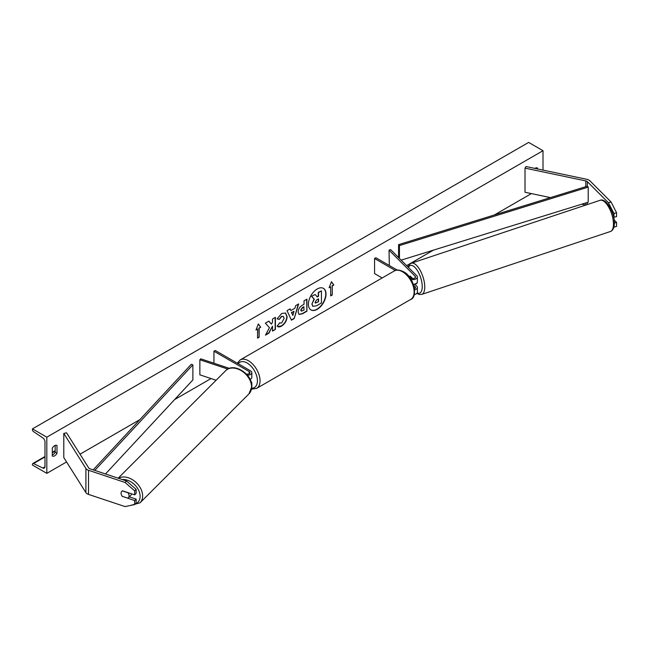 <?xml version="1.0" encoding="UTF-8"?>
<svg xmlns="http://www.w3.org/2000/svg" width="649" height="649" viewBox="0 0 649 649"><rect width="100%" height="100%" fill="white"/><g stroke="black" fill="none" stroke-linecap="round" stroke-linejoin="round"><path stroke-width="0.97" d="M410.249 276.036A4.616 1.882 -108.4 0 0 409.519 277.18A4.616 1.882 -108.4 0 1 410.144 276.085L412.748 278.535M410.971 279.338A4.429 2.555 0 0 0 417.38 277.05A4.429 2.555 0 0 0 416.788 275.768L390.633 249.614L389.035 250.149L389.335 265.522M414.614 289.827A4.429 2.555 180 0 0 417.38 287.45A4.429 2.555 180 0 0 416.788 286.177L414.833 284.221M413.364 284.27A4.429 2.555 0 0 0 417.38 281.723L417.38 277.05M409.446 277.139L411.125 278.105A2.588 1.493 0 0 0 413.94 278.429A2.588 1.493 0 0 0 415.538 277.05A2.588 1.493 0 0 0 415.19 276.304L389.035 250.149M413.681 285.195L415.19 286.704A2.588 1.493 180 0 1 415.538 287.45A2.588 1.493 180 0 1 414.484 288.659M414.232 294.581A4.429 2.555 0 0 0 417.38 292.131L417.38 287.45M397.188 270.057L375.868 257.75L374.562 258.505L374.562 273.586L382.147 277.967M374.562 258.505L395.306 270.479M613.922 227.207L616.55 226.355L616.55 222.388L614.181 220.019M613.694 217.212L616.55 216.652L616.55 212.677L613.995 213.537L613.995 217.504M613.995 213.537L608.454 202.772L587.337 181.655A2.953 1.704 0 0 0 586.866 181.298A2.953 1.704 0 0 0 585.787 180.909L525.017 168.132L525.017 192.258L550.449 197.604M608.454 202.772L611.009 201.92L589.892 180.803A5.906 3.415 0 0 0 588.951 180.097A5.906 3.415 0 0 0 586.801 179.302L526.031 166.533L525.017 168.132M585.852 205.043A2.953 1.704 0 0 0 585.787 205.027L581.78 204.184M614.392 223.102L616.55 222.388M611.009 201.92L616.55 212.677M122.483 496.526A4.616 3.261 45 0 1 121.079 493.199A4.616 3.261 45 0 1 121.817 491.269A4.616 3.261 45 0 1 122.483 490.798L134.676 494.863L134.676 490.887L136.152 489.411L126.555 480.99L89.984 468.797A2.953 1.704 180 0 1 89.367 468.529A2.953 1.704 180 0 1 88.686 467.905L66.563 432.818L63.789 433.402L63.789 457.529L85.903 492.615A5.906 3.415 180 0 0 87.282 493.857A5.906 3.415 180 0 0 88.507 494.4L125.079 506.593L134.676 504.565L134.676 500.59L122.596 496.412M136.152 489.411L136.152 493.386L134.676 494.863M134.676 504.565L136.152 503.089L136.152 499.113L129.305 496.834M126.555 480.99L125.079 482.467L88.507 470.274A5.906 3.415 180 0 1 87.282 469.738A5.906 3.415 180 0 1 85.903 468.489L63.789 433.402M136.152 499.113L134.676 500.59M125.079 482.467L134.676 490.887M216.117 380.249L199.86 374.838L199.86 359.757L227.815 369.07M246.287 373.994A2.588 1.493 180 0 0 249.962 372.64A2.588 1.493 180 0 0 249.208 371.585L213.951 351.231L215.257 350.476L250.514 370.83A4.429 2.555 180 0 1 251.812 372.64A4.429 2.555 180 0 1 247.358 375.203M251.812 372.64L251.812 377.312A4.429 2.555 180 0 1 250.06 379.349M229.397 368.372L200.784 358.832L199.86 359.757M251.812 387.242L251.812 387.721A4.429 2.555 180 0 1 251.698 388.28M213.951 351.231L213.951 363.221M251.585 383.851A4.429 2.555 0 0 0 251.812 383.048A4.429 2.555 0 0 0 250.976 381.547M414.971 284.173A4.616 1.882 -108.4 0 0 415.125 284.14L416.407 283.71A4.616 1.882 -108.4 0 0 417.185 282.477M413.502 284.668L415.271 284.075A4.616 1.882 -108.4 0 1 415.125 284.14M410.144 276.085L412.586 278.526M310.855 309.865A12.453 7.196 120 0 0 316.955 309.175A12.453 7.196 120 0 0 325.052 298.313A12.453 7.196 120 0 0 323.307 288.294M317.215 309.322A12.453 7.196 120 0 0 325.352 298.345A12.453 7.196 120 0 0 323.437 288.367A12.453 7.196 120 0 0 317.215 288.983A12.453 7.196 120 0 0 309.078 299.96A12.453 7.196 120 0 0 310.985 309.938A12.453 7.196 120 0 0 317.215 309.322M46.817 437.175L46.817 473.356L32.45 465.065L32.45 464.303A1.663 0.957 60 0 1 32.791 463.54A1.663 0.957 60 0 1 33.529 463.573L42.834 468.034A3.326 1.923 -120 0 0 44.294 468.099A3.326 1.923 -120 0 0 44.984 466.574L44.984 441.847A3.326 1.923 -120 0 0 42.834 437.897L33.529 431.626A1.663 0.957 60 0 1 32.45 429.646L32.45 428.884L46.817 437.175L543.002 150.698L543.002 170.103M46.817 473.356L66.579 461.95M80.03 454.178L139.868 419.635M174.605 399.581L211.022 378.554M406.639 265.619L433.491 250.116M494.351 214.981L531.385 193.597M279.346 322.918L281.634 323.015L284.124 318.391L283.321 316.396L281.634 316.566L279.273 319.397L277.099 318.862L281.723 313.467L285.56 313.045L287.109 316.631C286.858 320.622 285.025 323.778 281.601 326.082C279.524 327.185 278.048 327.201 277.172 326.123L279.565 323.088M277.764 326.593L277.172 326.123M298.102 312.072L298.102 312.039C298.305 309.054 299.806 306.742 302.596 305.103L304.032 304.276L304.032 300.828L306.928 299.157L306.928 311.22L302.45 313.808L299.067 314.408L298.102 312.072M269.44 327.672L265.49 335.144L268.921 333.164L272.515 326.196L272.515 331.087L275.411 329.416L275.411 317.353L272.515 319.024L272.515 322.139L271.46 324.119L268.832 321.15L265.352 323.161L269.44 327.672M537.518 168.943L537.518 168.042A4.616 2.669 120 0 0 537.477 168.018A4.616 2.669 120 0 0 535.165 168.245A4.616 2.669 120 0 0 534.914 168.399M56.998 445.465L56.998 453.31A4.616 2.669 -60 0 1 52.342 456.044A4.616 2.669 -60 0 1 52.301 456.02L52.301 448.183A4.616 2.669 -60 0 1 54.646 445.668A4.616 2.669 -60 0 1 56.958 445.441A4.616 2.669 -60 0 1 56.998 445.465L56.917 445.417M332.256 285.949L333.821 285.041L331.469 281.698L329.116 287.758L330.69 286.85L330.69 295.895L332.256 294.995L332.256 285.949L332.256 294.995M255.998 329.976L258.351 323.916L260.695 327.258L259.129 328.167L259.129 337.212L257.564 338.113L257.564 329.067L255.998 329.976M290.857 310.571L294.906 308.234L295.644 305.671L298.629 303.943L294.216 318.57L291.442 320.176L287.02 310.652L290.103 308.867L290.857 310.571L289.949 308.956M535.693 168.562L535.693 167.994M55.173 445.417L55.173 452.248A4.616 2.669 -60 0 1 52.301 455.014M32.45 428.884L528.643 142.407L543.002 150.698M55.173 452.248L56.998 453.31M311.901 304.048L314.051 299.059L311.552 296.285L315.163 294.5L317.272 296.95L318.545 296.212L318.545 292.553L321.442 290.874L321.442 302.961L316.493 305.825L312.794 306.312L311.901 304.048L314.311 299.213L311.812 296.439M315.163 294.5L311.552 296.285M317.101 296.747L318.286 296.066L318.286 292.399L321.442 290.874M312.842 306.344L312.161 304.203M331.996 294.841L330.69 295.595M329.27 287.369L330.69 286.85M331.996 285.795L333.821 285.041M333.562 284.895L331.412 281.836M258.294 324.054L260.695 327.258M260.436 327.104L259.129 328.167M258.87 328.013L259.129 337.212M257.564 337.813L258.87 337.058M256.144 329.587L257.564 329.067M268.751 321.198L271.46 324.119M272.515 330.787L275.411 329.416M275.152 329.262L275.152 317.499M265.717 334.706L268.662 333.01L272.515 326.196M306.661 299.311L306.928 311.22M306.661 311.074L302.191 313.654L298.938 314.327M304.032 306.896L302.661 307.691L300.998 310.214L301.347 311.131L304.032 310.084L303.773 306.742L302.393 307.537L300.738 310.06L301.233 311.033M285.43 312.98L286.85 316.477C286.598 320.476 284.757 323.624 281.341 325.928L277.642 326.512M283.183 316.331L281.374 316.42L279.273 319.397M279.013 319.243L277.131 318.781M298.264 304.162L294.216 318.57M293.948 318.424L291.328 319.933M294.021 311.333L291.433 312.526L292.845 315.422L294.021 311.333L291.693 312.68L292.845 315.422M315.073 302.272L315.39 303.091L318.545 301.736L318.545 298.84L316.631 299.943L315.073 302.272M315.268 302.994L318.545 301.736M318.286 301.59L318.286 298.986M128.34 497.791A4.616 3.261 -135 0 0 129.078 495.86A4.616 3.261 -135 0 0 127.853 492.737L122.304 490.887A4.616 3.261 -135 0 0 121.817 491.269A4.616 3.261 -135 0 0 121.079 493.199A4.616 3.261 -135 0 0 122.304 496.323L127.853 498.172A4.616 3.261 -135 0 0 128.34 497.791L130.741 495.39A4.616 3.261 -135 0 0 131.463 493.792M587.337 181.655L587.337 186.182L398.575 244.641L398.575 257.556M587.337 186.182L588.205 187.115L399.443 245.582L399.443 258.432M399.443 245.582L398.575 244.641M588.205 187.115L588.205 202.196L401.147 260.135M93.188 469.868L191.244 364.34L192.875 364.843L192.875 379.925L105.487 473.965M94.795 470.403L192.875 364.843M415.19 276.304L415.19 277.796M415.19 286.704L415.19 288.197M587.337 202.464L587.337 204.549M585.787 180.909L585.787 186.661M585.787 202.942L585.787 205.027M88.507 470.274L88.507 494.4M85.903 468.489L85.903 492.615M249.208 371.585L249.208 373.694M410.72 299.424A16.436 9.492 -120 0 0 413.243 286.258A16.436 9.492 -120 0 0 402.502 271.777A16.436 9.492 -120 0 0 394.284 270.957L240.203 359.919A16.436 9.492 60 0 1 248.421 360.73A16.436 9.492 60 0 1 259.162 375.211A16.436 9.492 60 0 1 256.639 388.386L410.72 299.424C417.899 297.591 414.468 277.001 403.427 271.68C399.167 269.724 396.125 269.481 394.284 270.957M251.723 388.224A14.586 8.421 -120 0 0 257.158 377.969A14.586 8.421 -120 0 0 247.115 362.994A14.586 8.421 -120 0 0 238.224 363.74M613.467 224.116A16.436 6.709 -108.4 0 0 608.778 207.299A16.436 6.709 -108.4 0 0 600.057 200.306C605.906 197.523 614.733 212.604 614.392 223.191C614.295 227.726 612.981 230.492 610.449 231.49A16.436 6.709 -108.4 0 0 613.467 224.116M600.057 200.306L411.344 263.21A16.436 6.709 71.6 0 1 420.065 270.203A16.436 6.709 71.6 0 1 424.762 287.02A16.436 6.709 71.6 0 1 421.745 294.395L610.449 231.49M417.169 292.902A14.586 5.955 -108.4 0 0 422.239 286.631A14.586 5.955 -108.4 0 0 416.65 269.457A14.586 5.955 -108.4 0 0 408.448 267.429M42.834 468.034L44.976 466.801M33.529 463.573L44.984 456.953M52.301 452.734L55.173 451.071M122.223 479.546A14.586 10.319 45 0 1 140.111 496.339A14.586 10.319 45 0 1 135.057 504.184M130.303 505.49L140.022 502.829A16.436 11.625 -135 0 0 142.634 495.95A16.436 11.625 -135 0 0 133.929 480.682A16.436 11.625 -135 0 0 118.459 478.289M118.167 478.191L225.73 370.636A16.436 11.625 45 0 1 241.663 370.904A16.436 11.625 45 0 1 251.585 386.999A16.436 11.625 45 0 1 248.973 393.878L140.022 502.829M251.812 383.048L251.812 385.676M251.528 389.181L256.639 388.386M237.274 363.189L240.203 359.919M411.344 263.21L409.357 264.557L408.026 267.007M416.828 293.364L419.335 294.508L421.745 294.395M55.173 450.617L52.301 452.28M44.984 456.498L32.791 463.54M225.73 370.636C233.632 361.972 252.461 374.084 251.836 386.463L248.973 393.878"/></g></svg>
